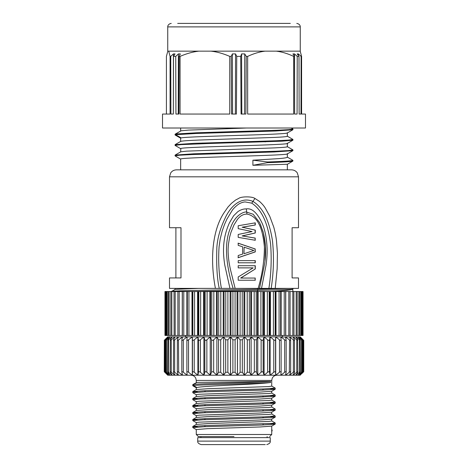 <?xml version="1.0" encoding="UTF-8"?>
<svg xmlns="http://www.w3.org/2000/svg" width="468" height="468" viewBox="0 0 468 468"><rect width="100%" height="100%" fill="white"/><g stroke="black" fill="none" stroke-linecap="round" stroke-linejoin="round"><path stroke-width="0.7" d="M257.09 291.535L257.886 290.341L194.746 291.517M257.886 290.341L257.886 289.236C216.643 290.002 165.134 290.768 171.931 291.535M257.868 290.341C281.081 289.908 292.775 289.47 292.95 289.037C292.365 289.868 285.047 290.698 270.978 291.529M292.962 289.119L292.997 288.393M288.92 288.393L258.494 289.224M233.093 288.393C225.166 261.787 224.377 241.482 230.718 227.471C235.673 213.326 245.94 211.249 246.712 212.127L246.308 208.898C243.495 208.81 240.657 209.74 237.808 211.682L233.602 215.789L229.437 222.838C225.81 230.812 223.856 239.107 223.569 247.718C223.324 252.667 223.733 258.482 224.786 265.157L229.958 288.393L275.225 288.393L277.155 268.802L277.413 253.141L276.494 240.722C275.827 235.702 274.903 231.122 273.716 226.974L269.732 216.228L265.28 208.079C264.069 206.043 262.156 203.826 259.541 201.421L254.92 198.455C251.995 196.209 240.774 196.501 238.774 198.385L235.691 199.971L231.449 203.334L228.01 207.014L224.558 211.981C213.987 227.103 209.056 254.457 215.409 288.393L221.405 288.393C218.889 274.546 218.117 260.647 219.088 246.7L220.212 238.908L222.212 230.905L224.517 224.453L226.881 219.182L232.14 210.501C233.392 208.57 235.468 206.511 238.358 204.323C239.657 203.393 242.945 201.924 245.238 201.948L251.784 203.159C264.274 211.401 268.579 228.811 270.586 244.027C271.75 258.863 271.183 273.657 268.889 288.393L259.506 288.393L268.889 288.393M257.886 289.236L257.318 288.393L198.619 288.393L175.254 289.335L171.616 291.383M287.323 164.256L252.901 165.292L267.544 162.653C283.877 162.115 292.325 161.571 292.892 161.033M265.596 152.281L255.505 151.919M180.654 151.895L180.818 148.485C183.029 146.741 295.77 144.992 287.182 143.249M287.182 146.578C288.306 146.993 284.117 147.432 274.622 147.882L186.527 151.152L180.818 151.808L175.149 155.072M202.182 153.492L212.378 153.861M265.742 141.827L255.505 141.459M180.654 141.43L180.654 138.148L181.128 137.925C184.211 137.071 211.881 136.217 239.639 135.357C267.556 134.503 289.979 133.643 287.182 132.789M287.182 136.118C288.557 136.545 282.672 137.06 274.552 137.422L199.286 140.043C188.674 140.458 182.52 140.891 180.818 141.342L175.143 144.618M202.299 143.032L212.53 143.401M282.555 128.004L246.624 128.004L188.616 130.098L181.128 130.794L175.143 134.158M181.128 130.794L175.605 134.012L196.724 132.76L276.945 130.256L288.797 129.63L292.851 129.004M175.213 155.072L193.927 153.785L276.097 151.211L288.58 150.567L292.804 149.93M175.289 144.618L193.951 143.331L276.155 140.751L288.475 140.107L292.81 139.464M292.892 161.045L292.892 160.349C292.325 160.881 283.877 161.431 267.55 161.975L252.901 160.202L278.337 158.658C284.474 158.172 287.469 157.657 287.323 157.119L292.898 160.343L292.898 161.033M252.901 160.202L252.901 165.292M267.544 162.653L267.544 161.975M175.114 155.85L179.566 155.206L191.857 154.563L274.049 151.977L292.757 150.69M175.079 145.373L181.151 144.63L208.476 143.524L281.882 141.196L292.839 140.236M175.079 134.234L175.079 134.93L175.605 134.708L181.128 137.925M175.599 134.012L175.599 134.708L196.215 133.479L275.453 131.017L292.845 129.782L287.264 133.011M298.409 53.919L301.105 56.382L300.988 114.057L299.128 114.057L298.993 56.382L297.198 53.919L298.409 53.919L298.414 55.587M244.735 53.919L246.226 56.382L245.899 114.057L241.061 114.057L240.733 56.382L241.582 53.919L244.735 53.919L244.583 114.057M241.582 53.919L241.816 114.057M178.384 53.919L178.255 114.057L178.911 114.057L175.933 114.057L175.74 56.382L178.384 53.919L180.326 53.919L179.121 56.382L178.911 114.057M167.749 26.887L167.749 51.152L300.251 51.152L300.251 26.887L167.749 26.887C167.608 27.004 167.608 23.997 171.241 23.4M272.797 23.4L253.089 23.4M190.763 23.4L214.911 23.4M290.318 23.4L177.682 23.4M168.696 51.152L170.083 56.382L170.083 114.057L162.519 114.057L162.519 128.004L305.481 128.004L305.481 114.057L301.591 114.057L301.591 56.382L301.105 56.382M166.409 114.057L166.409 56.382L167.796 51.152M173.341 114.057L170.902 114.057L170.744 56.382L173.441 53.919L175.032 53.919L173.517 56.382L173.341 114.057L173.441 53.919M175.74 56.382L173.517 56.382M198.818 51.152C192.839 51.825 186.586 53.568 180.069 56.382L179.121 56.382M170.744 56.382L170.083 56.382M210.998 51.152C216.982 51.825 223.236 53.568 229.747 56.382L229.747 114.057L180.069 114.057L180.069 56.382M236.41 114.057L231.531 114.057L231.204 56.382L232.385 53.919L235.562 53.919L236.744 56.382L236.41 114.057M235.562 53.919L235.369 114.057M232.385 53.919L232.578 114.057M240.733 56.382L236.744 56.382M265.023 51.152C259.483 51.825 253.697 53.568 247.66 56.382L246.226 56.382M231.204 56.382L229.747 56.382M276.301 51.152C281.847 51.825 287.633 53.568 293.664 56.382L293.664 114.057L247.66 114.057L247.66 56.382M297.075 114.057L294.629 114.057L294.536 53.919L297.227 56.382L297.075 114.057M294.629 114.057L294.454 56.382L292.939 53.919L294.536 53.919M298.993 56.382L297.227 56.382M301.591 56.382L300.204 51.152M294.454 56.382L293.664 56.382M180.666 159.073L180.818 158.939C183.023 157.201 295.764 155.458 287.182 153.715M176.647 169.843L176.471 169.843C174.061 169.907 172.154 170.908 170.732 172.85L169.498 176.816L298.502 176.816L297.268 172.85C295.846 170.908 293.939 169.907 291.529 169.843L176.647 169.843M271.177 288.393L271.183 288.393C273.669 272.446 274.102 256.581 272.481 240.786C270.153 225.898 265.075 208.623 252.919 201.398C238.955 195.525 228.671 209.845 224.851 218.726C220.159 228.682 217.497 238.194 216.865 247.274C216.274 265.122 217.07 278.829 219.258 288.393L169.498 288.393L169.498 277.933L180.987 277.933L180.987 227.723L169.498 227.723L169.498 176.816M175.892 227.723L175.892 277.933M238.2 280.227L255.113 280.227L255.113 278.05L255.282 280.227L238.2 280.227L238.2 276.962L253.159 267.877L238.2 267.877L252.989 267.877M255.113 278.05L240.64 278.05L255.282 268.971L255.282 265.701L238.2 265.701L238.2 267.877M238.2 265.701L255.113 265.701L255.113 268.971M255.282 278.05L240.64 278.05M240.804 278.05L255.282 268.971M255.113 260.618L238.2 260.618L255.282 260.618L255.282 262.794L238.2 262.794L255.113 262.794L255.113 260.618M238.2 260.618L238.2 262.794M243.957 253.714L244.12 247.174L243.957 253.714M244.12 247.174L253.867 250.444L244.12 253.714M238.036 243.184L255.113 248.994L255.113 251.901L238.036 257.71M255.282 248.994L238.2 243.184L238.2 245.361L242.652 246.811L242.652 254.077L238.2 255.528L238.2 257.71L255.282 251.901L255.113 248.994M255.113 222.873L255.113 225.02L242.12 227.202L255.113 230.104L255.113 233.011L242.12 235.919L255.113 238.095L255.113 240.248M255.282 238.095L242.284 235.919L255.282 233.011L255.282 230.104L242.284 227.202L255.282 225.02L255.282 222.844L238.2 225.746L238.2 228.653L252.088 231.561L238.2 234.462L238.2 237.37L255.282 240.277L255.113 238.095M235.141 288.393L230.525 269.89C228.805 261.934 228.618 259.29 228.261 254.645C227.98 251.369 228.056 247.841 228.489 244.068L229.56 237.358L230.952 232.368L233.941 225.02L237.399 219.416C239.113 217.316 240.698 215.929 242.155 215.262C243.454 214.537 245.051 214.139 246.958 214.069C260.407 216.555 263.221 234.796 264.42 247.122C264.285 261.08 262.191 274.839 258.143 288.393L221.405 288.393M246.958 214.069L246.712 212.127L253.182 214.262L259.635 222.622L263.034 231.613C265.918 242.465 266.403 253.463 264.478 264.619L259.506 288.399M246.308 208.898C251.942 207.985 257.213 212.741 262.115 223.172C264.911 229.431 266.573 237.721 267.099 248.046C267.286 253.048 266.924 258.822 266.017 265.368L261.507 288.393M275.225 288.393L298.502 288.393L298.502 277.933L292.108 277.933L292.108 227.723L298.502 227.723L298.502 176.816M303.036 291.529L285.749 291.529L285.749 335.462L303.036 335.462L303.036 291.529M293.892 291.529L293.974 335.462M290.078 291.529L290.078 335.462M285.749 291.529L281.139 291.529L281.139 335.462L285.749 335.462M285.65 291.529L285.65 335.462L285.661 291.529M281.139 291.529L276.015 291.529L276.015 335.462L281.139 335.462M280.654 291.529L280.654 335.462L280.66 291.529M276.015 291.529L270.434 291.529L270.434 335.462L276.015 335.462M275.365 335.462L275.365 291.529M270.434 291.529L264.449 291.529L264.449 335.462L270.434 335.462M269.732 335.462L269.732 291.529M264.449 291.529L258.131 291.529L258.131 335.462L264.449 335.462M263.7 335.462L263.7 291.529M258.131 291.529L251.55 291.529L251.55 335.462L258.131 335.462M257.353 335.462L257.353 291.529M251.55 291.529L244.776 291.529L244.776 335.462L251.55 335.462M250.743 335.462L250.743 291.529M244.776 291.529L237.884 291.529L237.884 335.462L244.776 335.462M243.951 335.462L243.951 291.529M237.884 291.529L230.952 291.529L230.952 335.462L237.884 335.462M237.048 335.462L237.048 291.529M230.952 291.529L224.049 291.529L224.049 335.462L230.952 335.462M230.116 335.462L230.116 291.529M224.049 291.529L217.257 291.529L217.257 335.462L224.049 335.462M223.224 335.462L223.224 291.529M217.257 291.529L210.647 291.529L210.647 335.462L217.257 335.462M216.45 335.462L216.45 291.529M210.647 291.529L204.3 291.529L204.3 335.462L210.647 335.462M209.869 335.462L209.869 291.529M204.3 291.529L198.268 291.529L198.268 335.462L204.3 335.462M203.551 335.462L203.551 291.529M198.268 291.529L192.635 291.529L192.635 335.462L198.268 335.462M197.566 335.462L197.566 291.529M177.922 335.462L192.635 335.462M192.635 291.529L177.922 291.529M191.985 335.462L191.985 291.529M186.861 335.462L186.861 291.529M182.251 335.462L182.251 291.529M177.881 291.529L164.964 291.529L164.964 335.462L177.881 335.462L177.881 291.529M174.108 335.462L174.026 291.529M185.603 335.462L185.603 336.861L230.496 336.861L210.284 336.861L210.29 375.213L230.496 375.213L227.869 372.265L225.67 372.265L223.645 375.225L220.697 372.265L218.533 372.265L216.865 375.225L213.671 372.265C212.729 371.534 212.027 371.534 211.565 372.265L210.29 375.213L206.868 372.265C205.879 371.534 205.206 371.534 204.849 372.265L203.954 375.213L210.231 375.213L210.226 336.861L203.949 336.861L203.954 375.213L210.231 375.213L203.902 375.213L200.362 372.265C199.345 371.534 198.701 371.534 198.45 372.265L197.946 375.213L203.896 375.213L203.89 336.861L197.946 336.861L197.946 375.213L203.902 375.213L192.336 375.213L197.888 375.213L194.226 372.265C193.185 371.534 192.588 371.534 192.436 372.265L192.336 375.213L197.888 375.213L197.888 336.861L192.336 336.861L192.336 375.213L191.043 375.213L192.284 375.213L188.528 372.265C187.469 371.534 186.925 371.534 186.878 372.265L186.878 339.809C186.943 340.529 187.492 340.529 188.528 339.809L187.182 340.33M196.273 382.608L196.273 380.443L271.727 380.443L272.259 378.144C273.271 376.272 274.833 375.295 276.957 375.213L275.664 375.213L275.564 372.265C275.395 371.534 274.798 371.534 273.774 372.265L270.112 375.213L275.664 375.213L270.054 375.213L269.55 372.265C269.275 371.534 268.632 371.534 267.637 372.265L264.11 375.213L270.054 375.213L264.051 375.213L263.151 372.265C262.77 371.534 262.092 371.534 261.132 372.265L257.774 375.213L264.051 375.213L251.135 375.213L257.716 375.213L257.71 336.861L230.566 336.861L282.397 336.861L282.397 335.462M234 381.911L196.888 382.432L193.459 384.421C200.585 383.421 264.812 382.42 270.533 381.42L234 381.911M192.804 406.645L204.51 405.785L262.027 404.071L275.149 403.217L271.668 405.212L260.22 406.048L207.353 407.768L196.355 408.634M196.326 403.504L192.845 405.493L205.885 404.627L263.461 402.907L275.202 402.053L275.202 403.164L270.089 402.609M192.798 398.566L192.798 399.654L200.602 398.958L257.295 397.244L275.12 396.226M275.155 396.174L270.211 395.63M192.81 392.687L204.528 391.827L262.057 390.107L275.143 389.259M275.19 389.206L270.176 388.656M196.888 387.522C199.766 386.667 216.286 385.813 234 384.953C252.591 384.146 264.771 383.333 270.533 382.52C264.812 383.526 200.585 384.526 193.459 385.533L196.888 387.522L196.297 387.72M196.273 396.56L196.273 394.694L199.076 394.261L259.834 392.114L271.674 391.266L275.155 389.277M196.273 403.533L196.273 401.667L199.116 401.234L258.336 399.145L271.674 398.239L275.137 396.256M265.251 444.6L202.749 444.6M197.736 441.113L270.264 441.113L270.264 437.627L197.736 437.627L197.736 441.113C197.449 442.646 198.607 443.81 201.222 444.6L233.637 444.6M234 436.58L198.368 436.58L234 436.58M198.368 436.58L196.273 434.491L271.727 434.491L269.632 436.58M196.273 434.491L196.273 429.56L207.435 428.676L260.132 426.968L271.668 426.132L275.202 424.09L270.083 423.534M192.804 427.565L204.504 426.705L262.027 425.002L275.149 424.143M192.804 420.568L202.913 419.767L260.255 418.059L275.131 417.152L270.375 416.561M192.81 413.613L204.528 412.753L262.057 411.044L275.143 410.19L270.083 409.582M196.273 417.479L196.273 415.613L199.122 415.18L259.851 413.033L271.674 412.185L275.149 410.202M196.273 424.453L196.273 422.586L199.14 422.154L259.658 420.012L271.668 419.158L275.143 417.175M271.727 419.129L271.727 420.989L268.866 421.428L207.938 423.587L196.326 424.423L192.804 426.453L197.771 427.015M271.727 412.156L271.727 414.016L268.866 414.455L207.886 416.614L196.32 417.45L192.798 419.492L197.49 420.03M271.727 405.183L271.727 407.043L268.86 407.482L207.845 409.64L196.32 410.477L192.81 412.501L197.8 413.057M271.727 398.209L271.727 400.07L268.854 400.509L208.038 402.655L196.408 403.504M271.727 391.236L271.727 393.097L268.854 393.535L207.891 395.694L196.326 396.531M271.727 380.443L271.727 386.118L268.848 386.562L207.827 388.721L196.326 389.557L192.851 391.54L205.873 390.675L263.455 388.955L275.19 388.107M270.533 381.42L270.533 382.52M193.459 384.427L193.459 385.527M192.81 391.587L197.671 392.137M275.196 395.086L265.461 395.858L208.125 397.572L192.863 398.514M192.822 398.566L197.601 399.11M192.804 405.545L196.858 406.148M271.68 406.985L275.19 409.026L272.154 409.453L205.867 411.588L192.857 412.448M275.202 417.093L275.202 416.017L263.929 416.853L206.37 418.562L192.839 419.439M271.68 420.937L275.202 422.978L272.148 423.405L205.879 425.541L192.845 426.406M272.078 431.057L271.727 429.753L271.727 434.491M272.066 431.04L271.727 431.256M192.839 384.567L196.835 382.444M244.378 375.213L237.504 375.213L251.146 375.213L249.467 372.265L247.303 372.265L244.372 375.225L237.504 375.213L240.131 372.265L242.33 372.265L244.354 375.225L244.354 336.861M240.131 372.265L240.131 339.809L237.504 336.861L237.504 375.213L230.566 375.213L237.434 375.213L235.106 372.265L232.894 372.265L230.496 375.213L230.496 336.861L227.869 339.809L227.869 372.265M200.386 375.213L197.946 375.213L200.386 375.213M303.188 371.972L303.188 372.265C303.931 371.534 303.931 371.534 303.188 372.265C303.931 371.534 303.931 371.534 303.188 372.265L303.75 371.715M302.679 339.312L303.188 339.809C303.925 340.534 303.925 340.534 303.188 339.809C303.925 340.534 303.925 340.534 303.188 339.809L300.251 336.861L299.409 336.849L301.907 339.809C302.463 340.529 302.31 340.529 301.445 339.809C302.31 340.529 302.463 340.529 301.907 339.809M301.924 373.511L303.147 372.306M299.403 336.849L302.697 339.809C303.492 340.529 303.568 340.529 302.925 339.809C303.568 340.529 303.492 340.529 302.697 339.809L302.697 372.265C303.51 371.534 303.586 371.534 302.925 372.265C303.586 371.534 303.51 371.534 302.697 372.265L299.426 375.225L300.158 375.213L302.925 372.265M299.461 372.265L299.461 339.809C300.386 340.534 300.614 340.534 300.146 339.809L297.964 336.849L301.45 339.809L301.445 372.265C302.322 371.534 302.474 371.534 301.907 372.265C302.474 371.534 302.322 371.534 301.445 372.265L297.981 375.225L300.146 372.265C300.62 371.534 300.392 371.534 299.461 372.265L295.858 375.213L299.432 375.213L301.907 372.265M300.397 371.785L300.146 372.265M300.392 371.738L300.146 339.809M295.858 375.213L293.044 375.213L296.759 372.265C297.73 371.534 298.028 371.534 297.66 372.265L297.835 371.838M296.759 372.265L296.759 339.809C297.73 340.534 298.028 340.534 297.66 339.809L297.829 371.779M295.84 375.213L297.66 372.265M289.581 375.108L293.366 372.265C294.372 371.534 294.741 371.534 294.471 372.265L294.588 371.902M293.366 372.265L293.366 339.809C294.372 340.534 294.741 340.534 294.471 339.809L294.577 371.832M289.54 372.101L285.509 375.213L293.015 375.213L294.471 372.265M289.54 339.967L289.323 372.265C290.353 371.534 290.786 371.534 290.628 372.265L290.686 371.984M299.432 336.861L285.509 336.861L289.323 339.809C290.347 340.529 290.78 340.529 290.628 339.809L290.681 371.914M289.54 375.213L290.628 372.265M280.87 374.722L280.87 375.213L284.679 372.265C285.714 371.534 286.205 371.534 286.159 372.265L286.182 372.078M284.766 339.873L284.679 339.809C285.708 340.529 286.205 340.529 286.159 339.809L286.182 372.013M281.122 372.183L281.122 372.265C281.057 371.534 280.507 371.534 279.472 372.265L275.716 375.213L285.462 375.213L286.159 372.265M279.472 372.265L279.472 339.809C280.507 340.529 281.057 340.529 281.122 339.809L281.122 372.142M280.818 375.213L281.122 372.265M273.774 372.265L273.774 339.809C274.798 340.529 275.395 340.529 275.564 339.809L275.564 372.265M267.637 372.265L267.637 339.809C268.638 340.529 269.275 340.529 269.55 339.809L269.55 372.265M261.132 372.265L261.132 339.809C262.103 340.534 262.776 340.534 263.151 339.809L263.151 372.265M254.329 372.265C255.247 371.534 255.949 371.534 256.435 372.265L257.716 375.213L251.135 375.213L254.329 372.265L254.329 339.809L256.435 339.809L256.435 372.265M247.303 372.265L247.303 339.809L249.467 339.809L249.467 372.265M240.131 339.809L242.33 339.809L242.33 372.265M225.67 372.265L225.67 339.809L227.869 339.809M218.533 372.265L218.533 339.809L220.697 339.809L220.697 372.265M211.565 372.265L211.565 339.809C212.039 340.534 212.741 340.534 213.671 339.809L213.671 372.265M204.849 372.265L204.849 339.809C205.218 340.534 205.897 340.534 206.868 339.809L206.868 372.265M198.45 372.265L198.45 339.809C198.719 340.534 199.356 340.534 200.362 339.809L200.362 372.265M192.436 372.265L192.436 339.809C192.605 340.529 193.202 340.529 194.226 339.809L194.226 372.265M186.878 372.265L187.182 375.213L192.284 375.213L192.284 336.861L187.182 336.861L186.878 339.809M181.841 372.265L182.538 375.213L187.13 375.213L183.321 372.265C182.268 371.534 181.777 371.534 181.841 372.265L181.818 372.078M187.13 337.352L187.13 336.861L183.321 339.809C182.286 340.529 181.795 340.529 181.841 339.809L181.818 372.031M177.372 372.265L178.46 375.213L182.491 375.213L178.677 372.265C177.635 371.534 177.202 371.534 177.372 372.265L177.314 371.984M182.491 337.048L178.677 339.809C177.653 340.529 177.22 340.529 177.372 339.809L177.319 371.925M173.529 372.265L174.985 375.213L178.419 375.213L174.634 372.265C173.616 371.534 173.248 371.534 173.529 372.265L173.417 371.908M178.419 336.966L174.634 339.809C173.634 340.529 173.265 340.529 173.529 339.809L173.423 371.844M170.34 372.265L172.166 375.213L174.962 375.213L171.241 372.265C170.258 371.534 169.96 371.534 170.34 372.265L170.165 371.838M174.956 336.925L171.241 339.809C170.27 340.534 169.972 340.534 170.34 339.809L170.171 371.785M166.093 372.265C165.52 371.534 165.672 371.534 166.555 372.265C165.672 371.534 165.52 371.534 166.093 372.265L168.579 375.225L172.142 375.213L168.538 372.265C167.602 371.534 167.374 371.534 167.854 372.265L167.602 371.785M187.13 336.861L172.142 336.861L168.538 339.809C167.62 340.529 167.392 340.529 167.854 339.809L167.608 371.744M167.854 372.265L170.019 375.225L166.555 372.265L166.555 339.809C165.678 340.534 165.526 340.534 166.093 339.809C165.526 340.534 165.678 340.534 166.555 339.809L170.036 336.849L167.854 339.809M165.075 372.265C164.414 371.534 164.49 371.534 165.303 372.265C164.49 371.534 164.414 371.534 165.075 372.265L167.842 375.213L168.568 375.213L165.303 372.265L165.303 339.809C164.508 340.529 164.426 340.529 165.075 339.809C164.426 340.529 164.508 340.529 165.303 339.809L168.597 336.849L166.093 339.809M167.842 375.213L164.812 372.265C164.069 371.534 164.069 371.534 164.812 372.265C164.069 371.534 164.069 371.534 164.812 372.265L166.076 373.511M172.142 336.861L167.842 336.861L164.812 339.809C164.075 340.534 164.075 340.534 164.812 339.809C164.075 340.534 164.075 340.534 164.812 339.809L164.812 340.101M164.344 340.265L164.262 371.715M178.677 372.265L178.46 339.967M183.321 372.265L183.321 339.809L182.538 340.271M285.462 340.271L285.082 340.09M187.182 375.213L187.13 374.722M293.015 336.861L296.759 339.809M284.679 372.265L284.679 339.809L280.87 336.861L285.509 337.048M281.122 339.809L280.818 336.861L275.716 336.861L275.716 375.213M275.664 375.213L275.664 336.861L270.112 336.861L270.112 375.213L270.545 375.213L270.112 375.213M270.054 336.861L264.098 336.861L264.11 375.213L270.054 375.213L270.054 336.861L269.55 339.809M264.046 336.861L257.769 336.861L257.774 375.213L264.046 375.213L264.046 336.861L263.151 339.809M230.566 336.861L230.566 375.213L237.434 375.213L237.434 336.861L235.106 339.809L232.894 339.809L230.496 336.861M167.842 336.861L165.075 339.809M300.158 336.861L302.925 339.809M299.461 339.809L295.858 336.861M295.834 336.861L297.66 339.809M293.009 336.861L294.471 339.809M293.366 339.809L289.581 336.966M289.54 336.861L290.628 339.809M285.462 336.861L286.159 339.809M280.87 336.861L280.87 337.352M279.472 339.809L275.716 336.861M275.664 336.861L275.564 339.809M273.774 339.809L270.112 336.861M267.637 339.809L264.104 336.861M261.132 339.809L257.769 336.861M257.71 336.861L256.435 339.809M254.329 339.809L251.158 336.849M251.135 336.861L251.135 375.213M251.129 336.849L249.467 339.809M247.303 339.809L244.378 336.849M244.349 336.849L242.33 339.809M225.67 339.809L223.651 336.849L223.645 375.213M223.622 336.849L220.697 339.809M218.533 339.809L216.871 336.849L216.865 375.213M216.842 336.849L213.671 339.809M211.565 339.809L210.29 336.861M210.226 336.861L206.868 339.809M204.849 339.809L203.954 336.861M203.89 336.861L200.362 339.809M198.45 339.809L197.946 336.861M197.888 336.861L194.226 339.809M192.436 339.809L192.336 336.861M192.284 336.861L188.528 339.809L188.528 372.265M181.841 339.809L182.538 336.861M177.372 339.809L178.46 336.861M173.529 339.809L174.991 336.861M170.34 339.809L172.166 336.861M267.614 375.213L270.054 375.213M197.888 375.213L197.455 375.213L197.888 375.213M251.784 203.159L254.92 198.455M302.053 335.462L302.053 291.529M300.819 335.462L300.819 291.529M298.853 335.462L298.853 291.529M296.18 335.462L296.18 291.529M292.822 335.462L292.822 291.529M288.82 335.462L288.82 291.529M284.222 335.462L284.222 291.529M279.068 335.462L279.068 291.529M275.149 291.529L275.149 335.462M273.423 335.462L273.423 291.529M269.194 291.529L269.194 335.462M267.345 335.462L267.345 291.529M262.852 291.529L262.852 335.462M260.904 335.462L260.904 291.529M256.195 291.529L256.195 335.462M254.165 335.462L254.165 291.529M249.298 291.529L249.298 335.462M247.203 335.462L247.203 291.529M242.225 291.529L242.225 335.462M240.102 335.462L240.102 291.529M235.071 291.529L235.071 335.462M232.929 335.462L232.929 291.529M227.898 291.529L227.898 335.462M225.775 335.462L225.775 291.529M220.797 291.529L220.797 335.462M218.702 335.462L218.702 291.529M213.835 291.529L213.835 335.462M211.805 335.462L211.805 291.529M207.096 291.529L207.096 335.462M205.148 335.462L205.148 291.529M200.655 291.529L200.655 335.462M198.806 335.462L198.806 291.529M194.577 291.529L194.577 335.462M192.851 335.462L192.851 291.529M188.932 291.529L188.932 335.462M187.346 335.462L187.346 291.529L187.34 335.462M183.778 291.529L183.778 335.462M182.35 335.462L182.35 291.529L182.339 335.462M179.18 291.529L179.18 335.462M175.178 291.529L175.178 335.462M171.82 291.529L171.82 335.462M169.147 291.529L169.147 335.462M167.181 291.529L167.181 335.462M165.947 291.529L165.947 335.462M198.596 404.943L196.858 406.043M303.188 340.101L303.188 339.809M281.122 339.973L281.122 372.089M186.878 372.095L186.878 339.973M174.634 339.809L174.634 372.265M171.241 339.809L171.241 372.265M168.538 339.809L168.538 372.265M164.812 371.972L164.812 372.265M235.106 339.809L235.106 372.265M232.894 372.265L232.894 339.809M292.734 289.247L292.927 291.529M287.334 164.303L292.781 161.144M287.346 146.706L287.346 143.43M287.346 136.246L287.346 132.965M180.654 130.97L180.654 128.004M291.254 128.004L292.845 128.922M292.845 160.308L287.264 157.078M292.851 149.842L287.27 146.613M292.857 139.388L287.27 136.159M292.921 150.614L292.921 149.93M292.921 140.16L292.921 139.464M175.079 155.85L175.079 155.16M175.079 145.39L175.079 144.694M292.927 129.004L292.927 129.7M300.251 26.887C300.392 27.004 300.392 23.997 296.759 23.4M180.724 138.241L175.149 135.018M287.276 143.471L292.851 140.248M180.73 148.701L175.149 145.472M287.264 153.931L292.787 150.737M180.736 159.161L175.161 155.938M180.654 169.843L180.654 159.073M287.346 169.843L287.346 164.297M287.346 157.189L287.346 153.884M259.506 288.382L259.834 286.954M264.958 260.6L265.45 246.677L263.385 232.976L260.495 224.505M175.073 289.405L175.073 288.393M302.667 291.529L302.667 335.462M301.562 291.529L301.562 335.462M299.725 291.529L299.725 335.462M297.192 291.529L297.192 335.462M170.808 291.529L170.808 335.462M168.275 291.529L168.275 335.462M166.438 291.529L166.438 335.462M165.333 291.529L165.333 335.462M192.857 406.71L196.326 408.699M192.839 399.73L196.326 401.725M192.845 392.763L196.32 394.752M192.845 385.79L196.314 387.773M262.963 388.978L262.969 390.078M262.987 395.951L262.993 397.045M263.016 402.925L263.016 404.036M263.039 409.892L263.039 411.009M263.063 416.889L263.069 417.959M263.086 423.844L263.092 424.962M205.031 390.704L205.025 391.804M205.007 397.683L205.002 398.777M204.978 404.656L204.978 405.768M204.955 411.624L204.955 412.735M204.931 418.614L204.925 419.685M204.908 425.576L204.902 426.693M270.264 441.113C270.551 442.646 269.392 443.81 266.778 444.6M200.877 436.58L200.877 437.627M267.123 436.58L267.123 437.627M196.326 429.618L192.851 427.629M192.839 420.65L196.326 422.645M192.851 413.683L196.326 415.672M196.273 408.634L196.273 410.5M196.273 387.72L196.273 389.581M192.798 384.632L192.798 385.726M192.798 391.587L192.798 392.687M192.798 405.545L192.798 406.645M275.202 388.107L275.202 389.206M275.202 395.086L275.202 396.174M192.798 412.501L192.798 413.613M192.798 419.492L192.798 420.568M192.798 426.453L192.798 427.565M275.207 409.026L275.202 410.138M275.202 422.978L275.202 424.09M272.101 429.911L272.101 430.999M271.727 426.102L271.727 429.753M271.68 413.964L275.161 415.958M271.68 400.017L275.155 402.006M196.326 396.525L192.857 398.514M271.68 393.044L275.155 395.033M271.68 386.065L275.149 388.054M196.273 380.443L195.741 378.144C194.729 376.272 193.167 375.295 191.043 375.213M303.738 371.715L303.738 340.347L300.251 336.861M303.363 371.715L303.363 340.341M302.24 371.721L302.24 340.318M165.76 371.721L165.76 340.318M164.637 371.715L164.637 340.341M167.749 375.213L164.25 371.715M167.749 336.861L164.262 340.347"/></g></svg>
